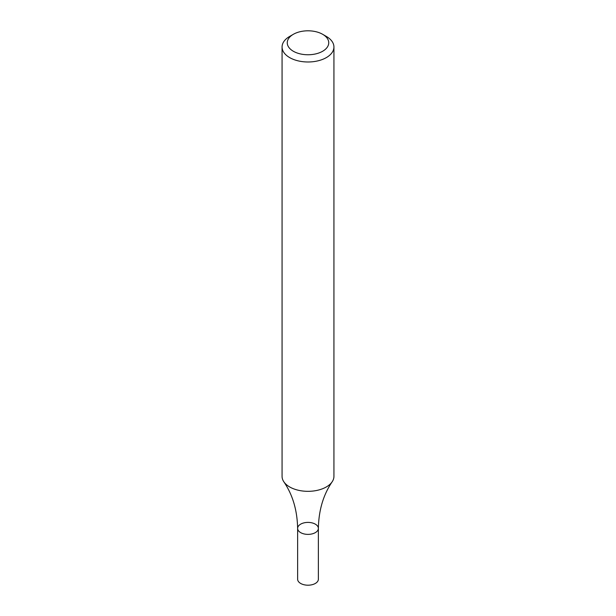<?xml version="1.0" encoding="UTF-8"?>
<svg xmlns="http://www.w3.org/2000/svg" width="616" height="616" viewBox="0 0 616 616"><rect width="100%" height="100%" fill="white"/><g stroke="black" fill="none" stroke-linecap="round" stroke-linejoin="round"><path stroke-width="0.92" d="M322.668 34.311L326.341 36.429A25.934 14.976 180 0 1 333.934 47.016A25.934 14.976 180 0 1 326.341 57.604A25.934 14.976 180 0 1 298.075 60.845A25.934 14.976 180 0 1 282.066 47.016A25.934 14.976 180 0 1 289.659 36.429L293.332 34.311A20.744 11.981 180 0 1 322.668 34.311A20.744 11.981 180 0 1 322.668 51.251A20.744 11.981 180 0 1 293.332 51.251A20.744 11.981 180 0 1 293.332 34.311M333.934 47.016L333.934 476.353A25.934 14.976 180 0 1 332.124 481.851A25.934 14.976 180 0 1 326.341 486.94A25.934 14.976 180 0 1 283.876 481.851A25.934 14.976 180 0 1 282.066 476.353L282.066 47.016M318.372 528.389L318.372 579.209A10.372 5.991 -0 0 1 308 585.2A10.372 5.991 -0 0 1 297.628 579.209L297.628 528.389A10.372 5.991 -0 0 0 308 534.38A10.372 5.991 -0 0 0 318.372 528.389A10.372 5.991 -0 0 0 311.973 522.861A10.372 5.991 -0 0 0 300.662 524.154A10.372 5.991 -0 0 0 297.628 528.389A10.372 5.991 -0 0 0 308 534.38A10.372 5.991 -0 0 0 318.372 528.389C318.726 510.31 323.308 494.802 332.124 481.851M297.628 528.389C297.274 510.31 292.692 494.802 283.876 481.851"/></g></svg>
